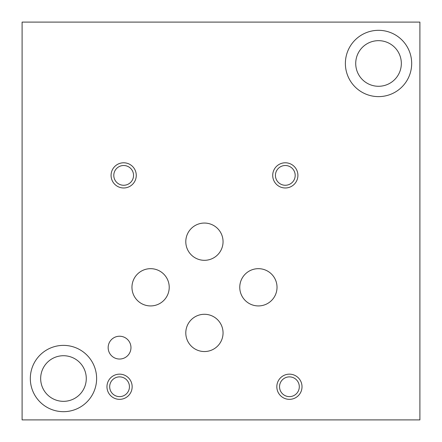 <?xml version="1.0" encoding="UTF-8"?>
<svg xmlns="http://www.w3.org/2000/svg" width="442" height="442" viewBox="0 0 442 442"><rect width="100%" height="100%" fill="white"/><g stroke="black" fill="none" stroke-linecap="round" stroke-linejoin="round"><path stroke-width="0.66" d="M419.9 419.9L419.9 22.1L22.1 22.1L22.1 419.9L419.9 419.9M355.722 63.471A22.807 22.807 0 0 0 389.932 83.223A22.807 22.807 0 0 0 389.932 43.719A22.807 22.807 0 0 0 355.722 63.471M345.379 63.471A33.15 33.15 0 0 1 378.529 30.321A33.15 33.15 0 0 1 411.679 63.471A33.15 33.15 0 0 1 378.529 96.621A33.15 33.15 0 0 1 345.379 63.471M40.664 378.529A22.807 22.807 0 0 0 74.875 398.281A22.807 22.807 0 0 0 74.875 358.777A22.807 22.807 0 0 0 40.664 378.529M30.321 378.529A33.15 33.15 0 0 1 63.471 345.379A33.15 33.15 0 0 1 96.621 378.529A33.15 33.15 0 0 1 63.471 411.679A33.15 33.15 0 0 1 30.321 378.529M185.795 241.686A18.63 18.63 0 0 1 204.425 223.055A18.63 18.63 0 0 1 223.055 241.686A18.63 18.63 0 0 1 204.425 260.316A18.63 18.63 0 0 1 185.795 241.686M131.959 287.3A18.63 18.63 0 0 1 150.589 268.67A18.63 18.63 0 0 1 169.22 287.3A18.63 18.63 0 0 1 150.589 305.93A18.63 18.63 0 0 1 131.959 287.3M239.763 287.3A18.63 18.63 0 0 1 258.393 268.67A18.63 18.63 0 0 1 277.023 287.3A18.63 18.63 0 0 1 258.393 305.93A18.63 18.63 0 0 1 239.763 287.3M185.795 332.914A18.63 18.63 0 0 1 204.425 314.284A18.63 18.63 0 0 1 223.055 332.914A18.63 18.63 0 0 1 204.425 351.545A18.63 18.63 0 0 1 185.795 332.914M108.157 347.633A11.404 11.404 0 0 1 119.561 336.229A11.404 11.404 0 0 1 130.965 347.633A11.404 11.404 0 0 1 119.561 359.037A11.404 11.404 0 0 1 108.157 347.633M279.543 386.75A9.879 9.879 0 0 0 294.361 395.303A9.879 9.879 0 0 0 294.361 378.197A9.879 9.879 0 0 0 279.543 386.75M276.825 386.75A12.597 12.597 0 0 1 289.422 374.153A12.597 12.597 0 0 1 302.019 386.75A12.597 12.597 0 0 1 289.422 399.347A12.597 12.597 0 0 1 276.825 386.75M113.793 175.386A9.879 9.879 0 0 0 128.611 183.938A9.879 9.879 0 0 0 128.611 166.833A9.879 9.879 0 0 0 113.793 175.386M111.075 175.386A12.597 12.597 0 0 1 123.672 162.789A12.597 12.597 0 0 1 136.269 175.386A12.597 12.597 0 0 1 123.672 187.983A12.597 12.597 0 0 1 111.075 175.386M275.432 175.386A9.879 9.879 0 0 0 290.25 183.938A9.879 9.879 0 0 0 290.25 166.833A9.879 9.879 0 0 0 275.432 175.386M272.714 175.386A12.597 12.597 0 0 1 285.311 162.789A12.597 12.597 0 0 1 297.908 175.386A12.597 12.597 0 0 1 285.311 187.983A12.597 12.597 0 0 1 272.714 175.386M109.682 386.75A9.879 9.879 0 0 0 124.5 395.303A9.879 9.879 0 0 0 124.5 378.197A9.879 9.879 0 0 0 109.682 386.75M106.964 386.75A12.597 12.597 0 0 1 119.561 374.153A12.597 12.597 0 0 1 132.158 386.75A12.597 12.597 0 0 1 119.561 399.347A12.597 12.597 0 0 1 106.964 386.75"/></g></svg>
